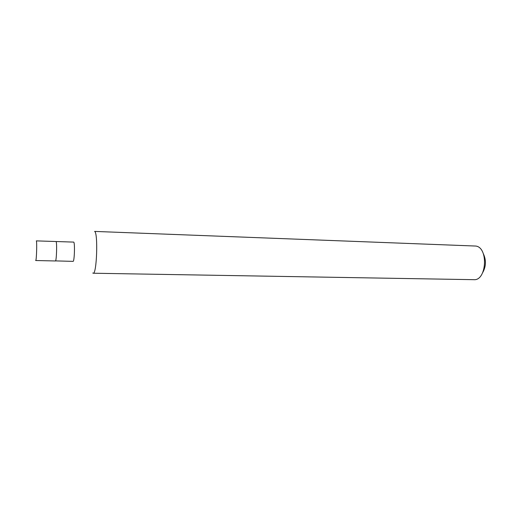<?xml version="1.0" encoding="UTF-8"?>
<svg xmlns="http://www.w3.org/2000/svg" width="511" height="511" viewBox="0 0 511 511"><rect width="100%" height="100%" fill="white"/><g stroke="black" fill="none" stroke-linecap="round" stroke-linejoin="round"><path stroke-width="0.77" d="M482.818 272.382C486.114 266.25 486.287 260.029 483.336 253.724M93.187 273.225L473.863 279.677C486.728 280.922 488.612 247.337 475.715 246.047L94.605 231.413C98.227 232.518 96.79 274.605 93.187 273.225L92.766 273.002M55.303 260.885L73.067 261.37C74.421 261.951 75.066 242.808 73.718 242.099L36.319 240.879C37.118 241.588 36.511 261.102 35.706 260.521L35.623 260.438M55.418 260.968C56.51 261.549 57.143 242.233 56.044 241.524L56.044 241.524C57.143 242.233 56.51 261.549 55.418 260.968L35.706 260.521"/></g></svg>
